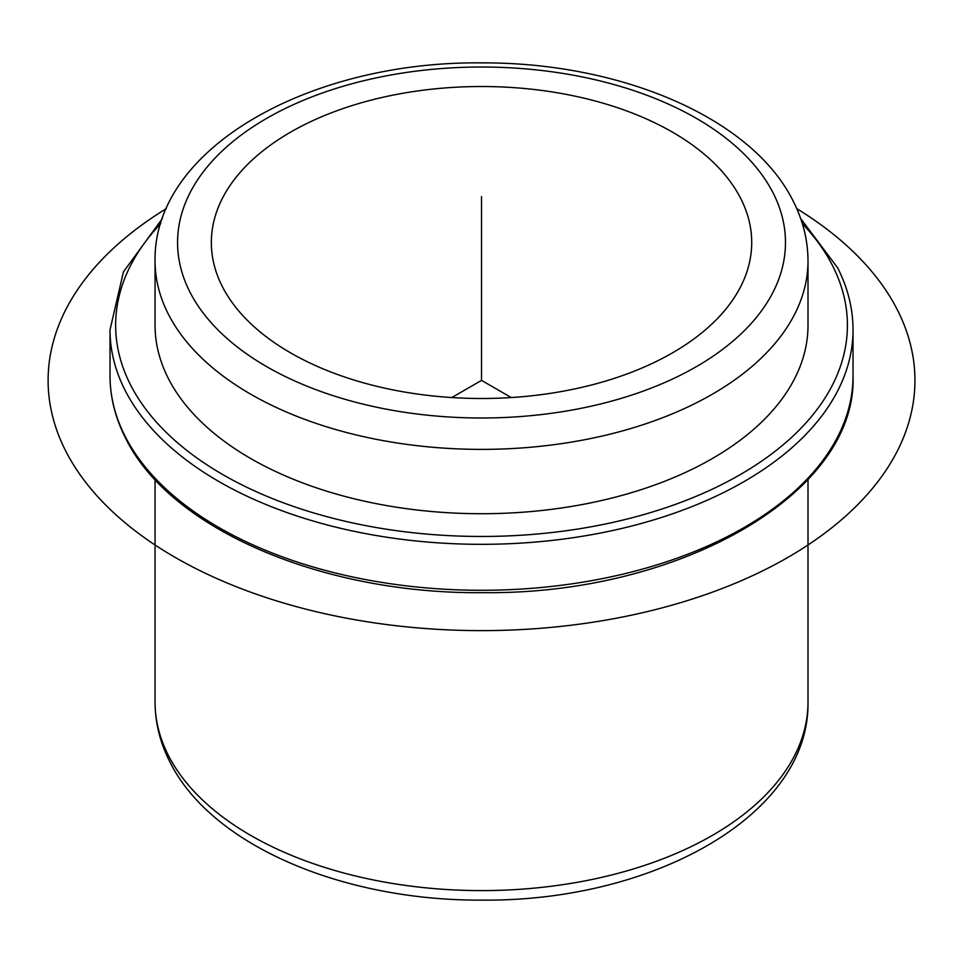 <?xml version="1.0" encoding="UTF-8"?>
<svg xmlns="http://www.w3.org/2000/svg" width="963" height="963" viewBox="0 0 963 963"><rect width="100%" height="100%" fill="white"/><g stroke="black" fill="none" stroke-linecap="round" stroke-linejoin="round"><path stroke-width="1.44" d="M740.788 198.595A270.182 155.994 180 0 1 751.718 242.507A270.182 155.994 180 0 1 519.948 396.912A270.182 155.994 180 0 1 222.272 286.432A270.182 155.994 180 0 1 211.342 242.507A270.182 155.994 180 0 1 443.1 88.102A270.182 155.994 180 0 1 740.788 198.595M808.005 325.241A326.481 188.483 180 0 1 527.953 511.81A326.481 188.483 180 0 1 168.26 378.303A326.481 188.483 180 0 1 155.055 325.241L155.055 260.889A326.481 188.483 180 0 0 168.26 313.962A326.481 188.483 180 0 0 527.953 447.47A326.481 188.483 180 0 0 808.005 260.889L808.005 325.241M511.257 397.55L481.524 380.385L451.803 397.55M481.524 380.385L481.524 196.548M796.75 208.646A433.422 250.236 180 0 1 783.533 559.876A433.422 250.236 180 0 1 175.049 557.336A433.422 250.236 180 0 1 166.31 208.646M773.193 193.106A303.959 175.495 180 0 1 567.111 410.9A303.959 175.495 180 0 1 189.867 291.921A303.959 175.495 180 0 1 395.949 74.115A303.959 175.495 180 0 1 773.193 193.106M808.005 479.55L808.005 702.111A326.481 188.483 180 0 1 527.953 888.68A326.481 188.483 180 0 1 168.26 755.173A326.481 188.483 180 0 1 155.055 702.111L155.055 479.55M802.36 223.693A365.88 211.234 180 0 1 832.61 265.764A365.88 211.234 180 0 1 584.541 527.929A365.88 211.234 180 0 1 130.45 384.706A365.88 211.234 180 0 1 160.701 223.693M800.662 218.553L837.629 267.81C847.861 287.985 852.989 308.654 853.037 329.828A371.501 214.484 180 0 1 534.357 542.145A371.501 214.484 180 0 1 125.046 390.22A371.501 214.484 180 0 1 110.023 329.828L110.023 375.787A371.501 214.484 180 0 0 125.046 436.179A371.501 214.484 180 0 0 534.357 588.104A371.501 214.484 180 0 0 853.037 375.787C857.407 493.333 679.986 594.941 482.969 592.654C322.521 594.34 169.344 528.892 125.431 437.816C115.199 417.641 110.059 396.973 110.023 375.787M808.005 260.889C807.921 240.305 803.01 220.443 793.259 201.279C751.814 117.281 619.63 62.138 481.356 62.884C310.941 61.078 153.273 147.471 155.055 260.889M808.005 702.111C809.763 815.288 652.818 901.585 482.764 900.116C344.128 901.139 211.342 845.935 169.789 761.721C160.051 742.557 155.139 722.695 155.055 702.111M162.386 218.553L123.433 271.891L110.023 329.828M853.037 329.828L853.037 375.787"/></g></svg>
